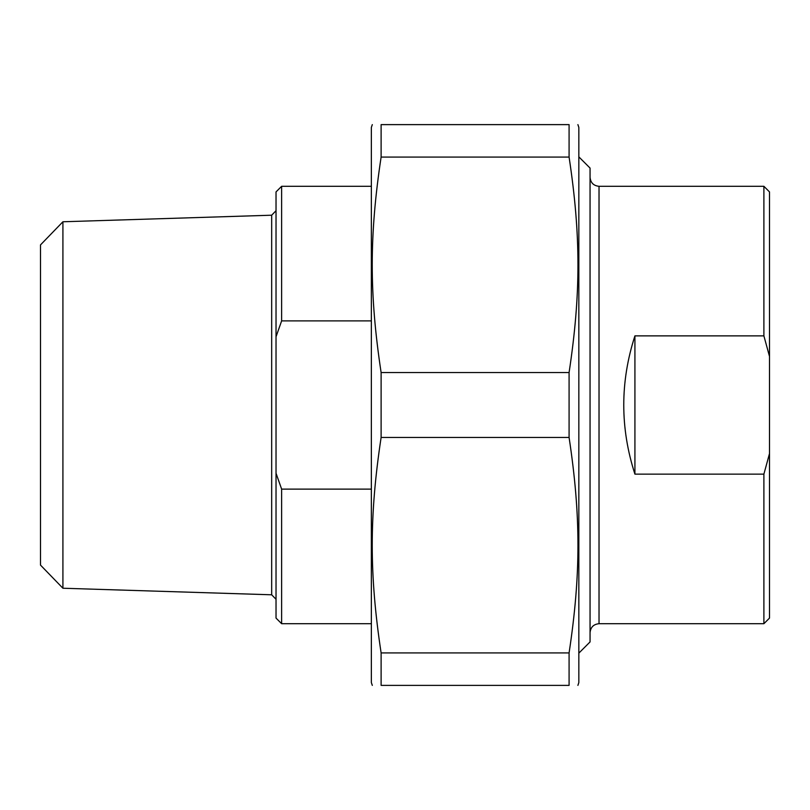 <?xml version="1.0" encoding="UTF-8"?>
<svg xmlns="http://www.w3.org/2000/svg" width="810" height="810" viewBox="0 0 810 810"><rect width="100%" height="100%" fill="white"/><g stroke="black" fill="none" stroke-linecap="round" stroke-linejoin="round"><path stroke-width="1.21" d="M381.115 157.079L381.115 124.618L569.086 124.618L569.086 157.079L381.115 157.079C369.279 235.447 369.279 294.172 381.115 372.539L569.086 372.539L569.086 437.461L381.115 437.461L381.115 372.539M381.115 685.381L381.115 652.921L569.086 652.921L569.086 685.381L381.115 685.381C369.279 685.381 369.279 685.381 381.115 685.381C369.279 685.381 369.279 685.381 381.115 685.381M569.086 685.381C580.912 685.381 580.912 685.381 569.086 685.381C580.912 685.381 580.912 685.381 569.086 685.381M577.905 124.618L578.836 127.423L578.836 682.577L577.905 685.381M569.086 124.618C580.912 124.618 580.912 124.618 569.086 124.618C580.912 124.618 580.912 124.618 569.086 124.618M569.086 372.539C580.912 294.172 580.912 235.447 569.086 157.079M569.086 652.921C580.912 574.553 580.912 515.828 569.086 437.461M381.115 437.461C369.279 515.828 369.279 574.553 381.115 652.921M381.115 124.618C369.279 124.618 369.279 124.618 381.115 124.618C369.279 124.618 369.279 124.618 381.115 124.618M372.296 685.381L371.355 682.577L371.355 127.423L372.296 124.618M763.891 335.867L769.5 356.44L769.5 453.559L763.891 474.133L634.918 474.133C620.045 428.044 620.045 381.955 634.918 335.867L763.891 335.867L763.891 186.3L599.025 186.3C593.578 185.763 590.581 182.776 590.055 177.329M634.918 335.867L634.918 474.133M769.5 356.44L769.5 191.909L763.891 186.3M763.891 474.133L763.891 623.7L769.5 618.091L769.5 453.559M599.025 186.3L599.025 623.7L763.891 623.7M578.836 653.144L590.055 641.925L590.055 168.075L578.836 156.856M371.355 489.118L281.627 489.118L276.028 473.222L276.028 336.778L281.627 320.882L371.355 320.882M276.028 473.222L276.028 618.091L281.627 623.7L281.627 489.118M281.627 320.882L281.627 186.3L276.028 191.909L276.028 336.778M62.917 588.232L271.674 594.793L271.674 215.207L62.917 221.768L62.917 588.232L40.5 565.096L40.5 244.903L62.917 221.768M371.355 186.3L281.627 186.3M599.025 623.7C593.578 624.237 590.581 627.223 590.055 632.671M271.674 215.207L276.028 210.721M271.674 594.793L276.028 599.279M281.627 623.7L371.355 623.7"/></g></svg>
